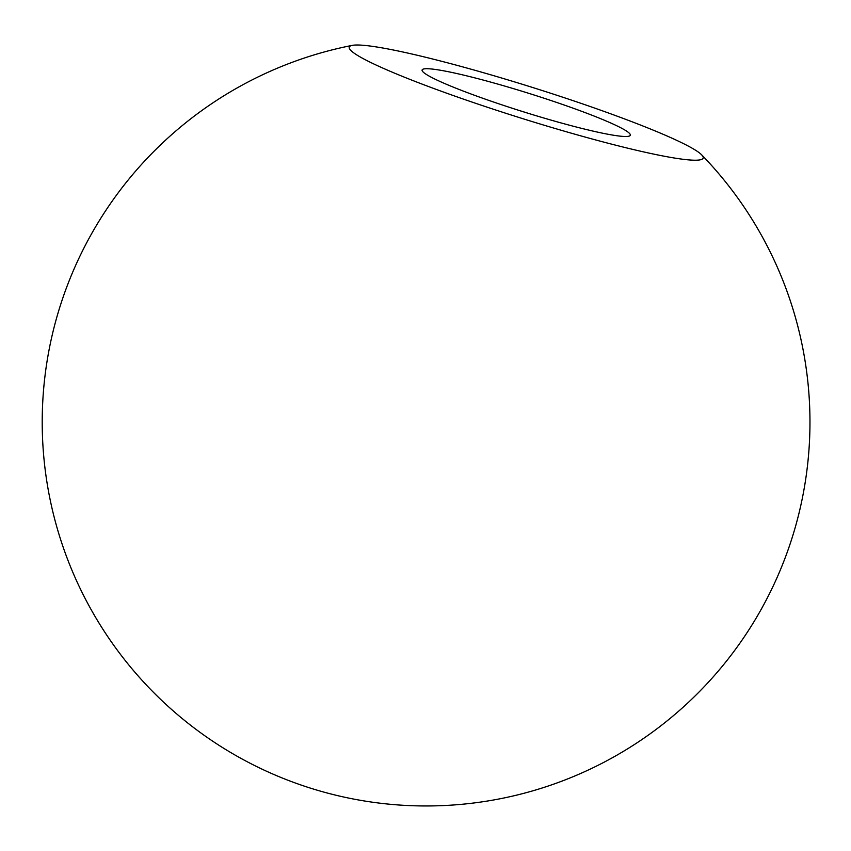 <?xml version="1.0" encoding="UTF-8"?>
<svg xmlns="http://www.w3.org/2000/svg" width="851" height="851" viewBox="0 0 851 851"><rect width="100%" height="100%" fill="white"/><g stroke="black" fill="none" stroke-linecap="round" stroke-linejoin="round"><path stroke-width="1.28" d="M518.578 110.279A91.376 8.053 -162.6 0 1 528.099 113.268M468.167 76.207A109.088 9.616 -162.6 0 1 580.456 110.864A109.088 9.616 -162.6 0 1 629.644 135.915A109.088 9.616 -162.6 0 1 584.254 129.012A109.088 9.616 -162.6 0 1 480.049 97.291A109.088 9.616 -162.6 0 1 422.266 70.931A109.088 9.616 -162.6 0 1 468.167 76.207M427.532 57.73A185.454 16.35 -162.6 0 1 701.671 154.85A185.454 16.35 -162.6 0 1 624.889 147.489A185.454 16.35 -162.6 0 1 428.585 86.557A185.454 16.35 -162.6 0 1 352.314 45.369A185.454 16.35 -162.6 0 1 427.532 57.73M352.314 45.369A383.875 383.875 0 0 0 311.296 788.398A383.875 383.875 0 0 0 701.671 154.85"/></g></svg>
